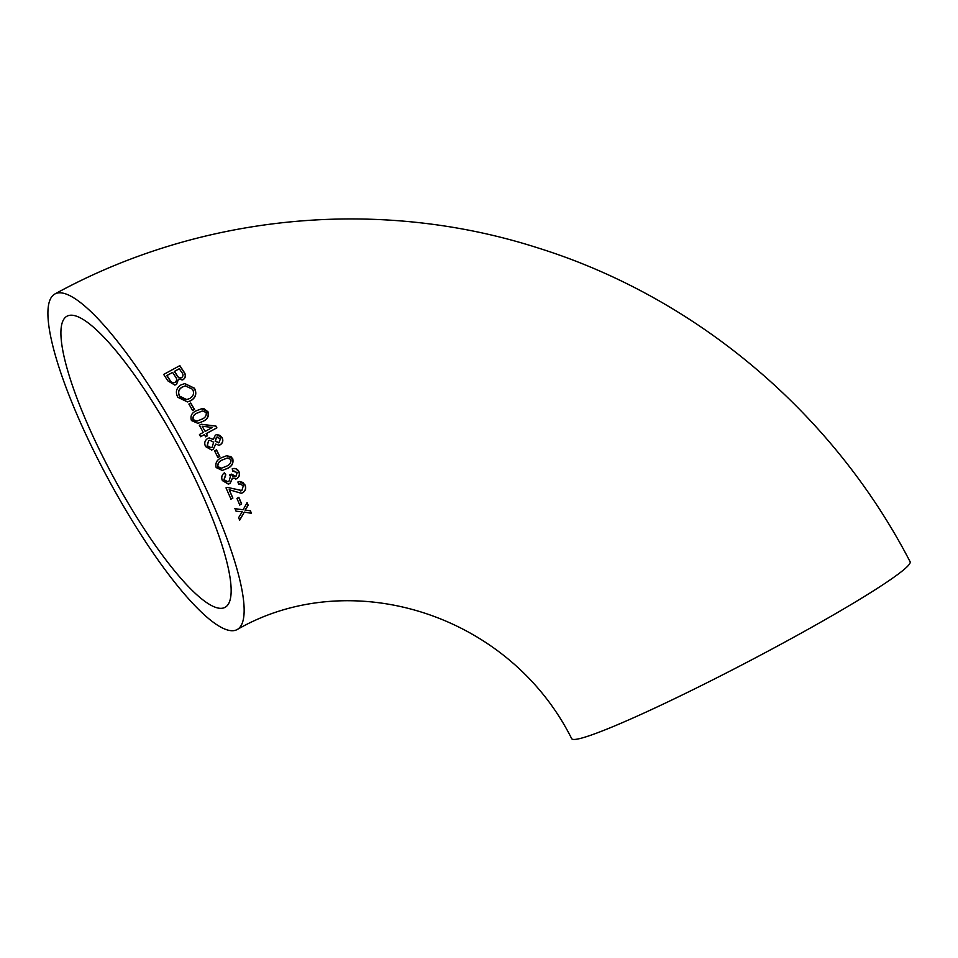 <?xml version="1.0" encoding="UTF-8"?>
<svg xmlns="http://www.w3.org/2000/svg" width="958" height="958" viewBox="0 0 958 958"><rect width="100%" height="100%" fill="white"/><g stroke="black" fill="none" stroke-linecap="round" stroke-linejoin="round"><path stroke-width="1.44" d="M205.263 445.829L205.611 446.596C204.03 443.231 204.701 440.524 207.635 438.489L209.239 437.926L213.311 439.459L215.346 435.148L216.819 434.621L219.897 435.339L221.897 437.638C223.298 440.56 222.711 442.943 220.136 444.787L218.903 445.242M222.256 437.974L216.819 434.621M54.905 293.974C200.952 213.826 379.284 196.893 538.097 247.978C696.43 297.447 833.161 413.102 910.1 561.723A190.941 13.544 152.4 0 1 783.836 642.65A190.941 13.544 152.4 0 1 571.675 738.654C508.602 612.821 349.622 564.645 237.153 629.562A190.941 41.445 61.5 0 1 109.607 481.551A190.941 41.445 61.5 0 1 54.905 293.974A190.941 41.445 61.5 0 1 188.977 454.236A190.941 41.445 61.5 0 1 237.153 629.562M205.611 446.596L211.574 450.009L213.251 449.422L215.742 444.105L218.975 445.231L220.316 444.751C222.879 442.943 223.465 440.56 222.076 437.602L221.897 437.638M238.853 497.334L236.937 498.376L239.751 505.01L241.667 503.98L238.853 497.334M241.859 490.52L227.429 487.406L226.004 487.885L230.986 499.142L232.89 498.1L229.202 489.718L241.224 493.274L242.817 492.735C245.643 490.7 246.386 488.113 245.032 484.976L239.5 481.503L237.895 481.994L238.662 484.317L240.003 483.838L243.296 485.85L241.859 490.52L240.662 490.927M233.369 468.546L232.219 468.821C235.201 467.899 237.416 468.797 238.889 471.516C240.111 474.426 239.464 476.809 236.937 478.665L232.375 478.162L229.86 483.527L228.303 484.113L230.04 483.503L232.554 478.126M232.219 468.821L232.89 471.228L237.213 472.486L235.967 476.449L231.608 474.15L229.585 474.94L230.483 476.318L228.974 481.335L227.812 481.742L224.112 479.742L225.789 474.797L224.471 472.749C221.789 474.857 221.094 477.467 222.388 480.581L228.315 484.113M235.967 476.449L234.985 476.785M232.89 471.228L233.98 470.917L232.878 471.192M232.71 458.595L226.627 455.745L221.741 457.625C216.963 459.589 215.107 462.906 216.185 467.564L222.28 470.438L227.082 468.57C231.884 466.594 233.752 463.277 232.71 458.595L232.531 458.631C233.596 463.289 231.716 466.606 226.902 468.606L222.232 470.438M216.508 449.889L214.604 450.919L217.909 457.469L219.825 456.439L216.508 449.889M216.891 427.843L215.933 426.059L201.24 424.25L199.336 425.292L203.264 432.441L199.456 434.513L200.629 436.68L204.437 434.621L205.599 436.788L207.503 435.758L206.341 433.591L216.891 427.843L206.162 433.615L207.323 435.794L205.419 436.824M191.444 420.526L197.887 423.34L202.713 421.484C207.515 419.496 209.251 416.203 207.898 411.581L201.491 408.791L196.582 410.659C191.792 412.647 190.079 415.928 191.444 420.526M190.762 403.031L188.87 404.06L192.654 410.539L194.546 409.509L190.762 403.031M181.026 384.888C176.26 388.026 175.194 392.145 177.805 397.259L187.445 401.929L190.882 400.695C195.851 397.606 197.037 393.439 194.438 388.206L184.774 383.571L181.026 384.888M178.475 379.164L183.337 379.596C185.912 377.344 186.103 374.77 183.912 371.848L179.853 365.621L163.686 374.434L167.818 380.817L174.823 385.056L176.523 384.457L178.475 379.164L176.344 384.493L174.763 385.068M235.009 508.662L236.063 511.201L242.218 511.788L238.65 517.607L239.668 520.206L244.314 512.087L251.439 513.32L250.421 510.77L245.2 510.051L248.194 505.249L247.116 502.663L243.104 509.764L235.009 508.662M183.289 455.23A165.638 35.949 61.5 0 1 225.082 607.324A165.638 35.949 61.5 0 1 114.433 478.928A165.638 35.949 61.5 0 1 66.976 316.212A165.638 35.949 61.5 0 1 69.479 315.35A165.638 35.949 61.5 0 1 183.289 455.23M234.842 508.686L243.104 509.764M246.936 502.687L248.014 505.285L245.02 510.087L250.254 510.806L251.259 513.344M244.314 512.087L239.488 520.242M179.362 368.782L181.541 372.147C183.397 374.147 183.457 375.979 181.709 377.608C179.493 378.194 177.901 377.344 176.907 375.069L174.536 371.417L179.182 368.806L174.356 371.441L176.727 375.093C177.709 377.368 179.314 378.218 181.529 377.632M181.709 377.608L180.655 377.979M179.673 365.645L183.732 371.884C185.924 374.782 185.732 377.368 183.158 379.631L181.972 380.051M172.644 372.446L175.218 376.41C177.062 378.614 177.05 380.577 175.158 382.326C172.715 383.08 170.907 382.23 169.734 379.799L166.967 375.536L172.464 372.47L166.788 375.572L169.554 379.835C170.716 382.254 172.524 383.104 174.991 382.362M175.158 382.326L173.997 382.733M184.69 383.583L194.258 388.241C196.869 393.439 195.683 397.606 190.702 400.719L187.361 401.941M185.397 385.882L192.558 389.259C194.486 393.223 193.492 396.313 189.6 398.54L186.75 399.57L179.697 396.205C177.745 392.373 178.619 389.319 182.319 387.056L185.577 385.846L182.14 387.08C178.451 389.331 177.577 392.385 179.517 396.241L183.241 399.366L186.678 399.582M190.582 403.067L194.366 409.533L192.474 410.563M201.372 408.803L204.222 408.862L207.718 411.617C209.083 416.215 207.359 419.508 202.533 421.508L197.839 423.352M202.306 411.018L197.647 412.85C194.115 414.131 192.558 416.395 192.965 419.652L194.426 420.993L196.857 421.137M206.198 412.479C206.629 415.76 205.06 418.047 201.503 419.317L196.941 421.125L193.145 419.616C192.726 416.371 194.294 414.107 197.827 412.826L202.401 411.006L206.198 412.479M201.06 424.286L215.754 426.094L216.712 427.879M204.437 434.621L200.45 436.716M202.174 426.286L205.168 431.411L202.174 426.286M202.342 426.262L212.353 427.448L205.168 431.411M217.346 437.004L216.376 437.315L215.155 441.351L218.999 442.608M219.178 442.572L215.334 441.315L216.556 437.291L220.4 438.536L219.178 442.572L218.196 442.907M209.155 437.938L213.311 439.459M215.789 444.081L213.071 449.458L211.526 450.021M209.826 440.285L208.593 440.704L207.12 445.709L209.072 447.518L210.868 447.673M217.215 437.016L216.376 437.315M208.772 440.68L209.898 440.273L213.622 442.201L212.149 447.23L210.964 447.661L207.299 445.686L208.593 440.704M216.328 449.913L219.645 456.475L217.741 457.505M226.507 455.769L230.938 456.619L232.531 458.631M227.286 458.008L222.651 459.84C219.143 461.097 217.49 463.385 217.706 466.678L219.047 468.043L221.406 468.199M222.819 459.804L227.381 457.996L230.998 459.505C231.225 462.822 229.573 465.121 226.028 466.378L221.49 468.187L217.885 466.654C217.67 463.349 219.322 461.073 222.819 459.804L222.651 459.84M224.292 472.785L225.609 474.833L223.933 479.766L225.813 481.575L227.729 481.754M231.429 474.174C232.231 476.354 233.68 477.12 235.788 476.473M238.889 471.516L238.71 471.54C239.943 474.438 239.284 476.821 236.758 478.701L235.584 479.132M233.261 468.558L235.979 468.809L238.71 471.54M227.477 487.394L241.679 490.556M239.919 483.85L238.638 484.269M245.032 484.976L244.853 485.011C246.218 488.125 245.476 490.712 242.637 492.771L241.308 493.25M239.392 481.527L242.925 482.437L244.853 485.011M229.202 489.718L232.71 498.136L230.806 499.166M238.674 497.37L241.488 504.004L239.572 505.046"/></g></svg>
